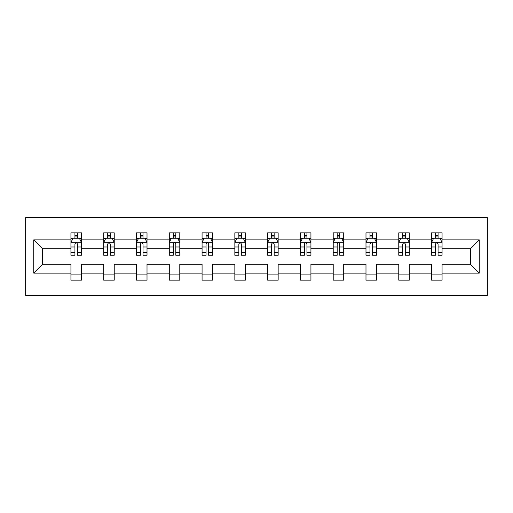 <?xml version="1.0" encoding="UTF-8"?>
<svg xmlns="http://www.w3.org/2000/svg" width="513" height="513" viewBox="0 0 513 513"><rect width="100%" height="100%" fill="white"/><g stroke="black" fill="none" stroke-linecap="round" stroke-linejoin="round"><path stroke-width="0.77" d="M25.65 295.379L487.35 295.379L487.35 217.621L25.65 217.621L25.65 295.379M442.065 273.102L442.065 264.278L470.434 264.278L479.257 273.102L442.065 273.102L442.065 280.143L431.555 280.143L431.555 273.102L409.278 273.102L409.278 280.143L398.774 280.143L398.774 273.102L376.497 273.102L376.497 280.143L365.987 280.143L365.987 273.102L343.71 273.102L343.71 280.143L333.206 280.143L333.206 273.102L310.929 273.102L310.929 280.143L300.419 280.143L300.419 273.102L278.149 273.102L278.149 280.143L267.639 280.143L267.639 273.102L245.361 273.102L245.361 280.143L234.851 280.143L234.851 273.102L212.581 273.102L212.581 280.143L202.071 280.143L202.071 273.102L179.794 273.102L179.794 280.143L169.29 280.143L169.29 273.102L147.013 273.102L147.013 280.143L136.503 280.143L136.503 273.102L114.226 273.102L114.226 280.143L103.722 280.143L103.722 273.102L81.445 273.102L81.445 280.143L70.935 280.143L70.935 273.102L33.743 273.102L33.743 239.898L70.935 239.898L70.935 232.857L81.445 232.857L81.445 239.898L103.722 239.898L103.722 232.857L114.226 232.857L114.226 239.898L136.503 239.898L136.503 232.857L147.013 232.857L147.013 239.898L169.29 239.898L169.29 232.857L179.794 232.857L179.794 239.898L202.071 239.898L202.071 232.857L212.581 232.857L212.581 239.898L234.851 239.898L234.851 232.857L245.361 232.857L245.361 239.898L267.639 239.898L267.639 232.857L278.149 232.857L278.149 239.898L300.419 239.898L300.419 232.857L310.929 232.857L310.929 239.898L333.206 239.898L333.206 232.857L343.71 232.857L343.71 239.898L365.987 239.898L365.987 232.857L376.497 232.857L376.497 239.898L398.774 239.898L398.774 232.857L409.278 232.857L409.278 239.898L431.555 239.898L431.555 232.857L442.065 232.857L442.065 239.898L479.257 239.898L479.257 273.102M431.555 239.898L431.555 248.722L409.278 248.722L409.278 239.898M409.278 273.102L409.278 264.278L431.555 264.278L431.555 273.102M398.774 239.898L398.774 248.722L376.497 248.722L376.497 239.898M376.497 273.102L376.497 264.278L398.774 264.278L398.774 273.102M365.987 239.898L365.987 248.722L343.71 248.722L343.71 239.898M343.71 273.102L343.71 264.278L365.987 264.278L365.987 273.102M333.206 239.898L333.206 248.722L310.929 248.722L310.929 239.898M310.929 273.102L310.929 264.278L333.206 264.278L333.206 273.102M300.419 239.898L300.419 248.722L278.149 248.722L278.149 239.898M278.149 273.102L278.149 264.278L300.419 264.278L300.419 273.102M267.639 239.898L267.639 248.722L245.361 248.722L245.361 239.898M245.361 273.102L245.361 264.278L267.639 264.278L267.639 273.102M234.851 239.898L234.851 248.722L212.581 248.722L212.581 239.898M212.581 273.102L212.581 264.278L234.851 264.278L234.851 273.102M202.071 239.898L202.071 248.722L179.794 248.722L179.794 239.898M179.794 273.102L179.794 264.278L202.071 264.278L202.071 273.102M169.29 239.898L169.29 248.722L147.013 248.722L147.013 239.898M147.013 273.102L147.013 264.278L169.29 264.278L169.29 273.102M136.503 239.898L136.503 248.722L114.226 248.722L114.226 239.898M114.226 273.102L114.226 264.278L136.503 264.278L136.503 273.102M103.722 239.898L103.722 248.722L81.445 248.722L81.445 239.898M81.445 273.102L81.445 264.278L103.722 264.278L103.722 273.102M70.935 239.898L70.935 248.722L42.566 248.722L42.566 264.278L70.935 264.278L70.935 273.102M33.743 239.898L42.566 248.722M470.434 264.278L470.434 248.722L442.065 248.722L442.065 239.898M435.55 238.109L438.07 238.109M402.763 238.109L405.289 238.109M369.982 238.109L372.502 238.109M337.195 238.109L339.721 238.109M304.414 238.109L306.934 238.109M271.634 238.109L274.154 238.109M238.846 238.109L241.366 238.109M206.066 238.109L208.586 238.109M173.279 238.109L175.805 238.109M140.498 238.109L143.018 238.109M107.711 238.109L110.237 238.109M74.93 238.109L77.45 238.109M70.935 274.891L81.445 274.891M103.722 274.891L114.226 274.891M136.503 274.891L147.013 274.891M169.29 274.891L179.794 274.891M202.071 274.891L212.581 274.891M234.851 274.891L245.361 274.891M267.639 274.891L278.149 274.891M300.419 274.891L310.929 274.891M333.206 274.891L343.71 274.891M365.987 274.891L376.497 274.891M398.774 274.891L409.278 274.891M431.555 274.891L442.065 274.891M42.566 264.278L33.743 273.102M479.257 239.898L470.434 248.722M77.45 235.589L74.93 235.589M72.91 238.468L70.935 238.468L70.935 232.857L74.93 232.857L74.93 238.218M70.935 252.608L70.935 255.237L74.93 255.237L74.93 252.608L70.935 252.608L70.935 248.722M81.445 248.722L81.445 255.237L77.45 255.237L77.45 243.996C76.61 242.38 75.77 242.38 74.93 243.996L74.93 252.608M79.47 238.468L81.445 238.468L81.445 232.857L79.553 232.857M81.445 242.418L79.342 238.218L73.038 238.218L70.935 242.418M77.45 238.218L77.45 232.857L81.445 232.857M72.827 232.857L70.935 232.857M110.237 235.589L107.711 235.589M105.697 238.468L103.722 238.468L103.722 232.857L107.711 232.857L107.711 238.218M103.722 252.608L103.722 255.237L107.711 255.237L107.711 252.608L103.722 252.608L103.722 248.722M114.226 248.722L114.226 255.237L110.237 255.237L110.237 243.996C109.397 242.38 108.557 242.38 107.711 243.996L107.711 252.608M112.251 238.468L114.226 238.468L114.226 232.857L112.334 232.857M114.226 242.418L112.129 238.218L105.825 238.218L103.722 242.418M110.237 238.218L110.237 232.857L114.226 232.857M105.614 232.857L103.722 232.857M143.018 235.589L140.498 235.589M138.478 238.468L136.503 238.468L136.503 232.857L140.498 232.857L140.498 238.218M136.503 252.608L136.503 255.237L140.498 255.237L140.498 252.608L136.503 252.608L136.503 248.722M147.013 248.722L147.013 255.237L143.018 255.237L143.018 243.996C142.178 242.38 141.338 242.38 140.498 243.996L140.498 252.608M145.038 238.468L147.013 238.468L147.013 232.857L145.121 232.857M147.013 242.418L144.91 238.218L138.606 238.218L136.503 242.418M143.018 238.218L143.018 232.857L147.013 232.857M138.395 232.857L136.503 232.857M175.805 235.589L173.279 235.589M171.265 238.468L169.29 238.468L169.29 232.857L173.279 232.857L173.279 238.218M169.29 252.608L169.29 255.237L173.279 255.237L173.279 252.608L169.29 252.608L169.29 248.722M179.794 248.722L179.794 255.237L175.805 255.237L175.805 243.996C174.965 242.38 174.125 242.38 173.279 243.996L173.279 252.608M177.819 238.468L179.794 238.468L179.794 232.857L177.902 232.857M179.794 242.418L177.697 238.218L171.387 238.218L169.29 242.418M175.805 238.218L175.805 232.857L179.794 232.857M171.182 232.857L169.29 232.857M208.586 235.589L206.066 235.589M204.046 238.468L202.071 238.468L202.071 232.857L206.066 232.857L206.066 238.218M202.071 252.608L202.071 255.237L206.066 255.237L206.066 252.608L202.071 252.608L202.071 248.722M212.581 248.722L212.581 255.237L208.586 255.237L208.586 243.996C207.746 242.38 206.906 242.38 206.066 243.996L206.066 252.608M210.606 238.468L212.581 238.468L212.581 232.857L210.689 232.857M212.581 242.418L210.477 238.218L204.174 238.218L202.071 242.418M208.586 238.218L208.586 232.857L212.581 232.857M203.962 232.857L202.071 232.857M241.366 235.589L238.846 235.589M236.833 238.468L234.851 238.468L234.851 232.857L238.846 232.857L238.846 238.218M234.851 252.608L234.851 255.237L238.846 255.237L238.846 252.608L234.851 252.608L234.851 248.722M245.361 248.722L245.361 255.237L241.366 255.237L241.366 243.996C240.533 242.38 239.686 242.38 238.846 243.996L238.846 252.608M243.386 238.468L245.361 238.468L245.361 232.857L243.47 232.857M245.361 242.418L243.258 238.218L236.955 238.218L234.851 242.418M241.366 238.218L241.366 232.857L245.361 232.857M236.743 232.857L234.851 232.857M274.154 235.589L271.634 235.589M269.614 238.468L267.639 238.468L267.639 232.857L271.634 232.857L271.634 238.218M267.639 252.608L267.639 255.237L271.634 255.237L271.634 252.608L267.639 252.608L267.639 248.722M278.149 248.722L278.149 255.237L274.154 255.237L274.154 243.996C273.314 242.38 272.474 242.38 271.634 243.996L271.634 252.608M276.167 238.468L278.149 238.468L278.149 232.857L276.257 232.857M278.149 242.418L276.045 238.218L269.742 238.218L267.639 242.418M274.154 238.218L274.154 232.857L278.149 232.857M269.53 232.857L267.639 232.857M306.934 235.589L304.414 235.589M302.394 238.468L300.419 238.468L300.419 232.857L304.414 232.857L304.414 238.218M300.419 252.608L300.419 255.237L304.414 255.237L304.414 252.608L300.419 252.608L300.419 248.722M310.929 248.722L310.929 255.237L306.934 255.237L306.934 243.996C306.094 242.38 305.254 242.38 304.414 243.996L304.414 252.608M308.954 238.468L310.929 238.468L310.929 232.857L309.038 232.857M310.929 242.418L308.826 238.218L302.523 238.218L300.419 242.418M306.934 238.218L306.934 232.857L310.929 232.857M302.311 232.857L300.419 232.857M339.721 235.589L337.195 235.589M335.181 238.468L333.206 238.468L333.206 232.857L337.195 232.857L337.195 238.218M333.206 252.608L333.206 255.237L337.195 255.237L337.195 252.608L333.206 252.608L333.206 248.722M343.71 248.722L343.71 255.237L339.721 255.237L339.721 243.996C338.881 242.38 338.041 242.38 337.195 243.996L337.195 252.608M341.735 238.468L343.71 238.468L343.71 232.857L341.818 232.857M343.71 242.418L341.613 238.218L335.303 238.218L333.206 242.418M339.721 238.218L339.721 232.857L343.71 232.857M335.098 232.857L333.206 232.857M372.502 235.589L369.982 235.589M367.962 238.468L365.987 238.468L365.987 232.857L369.982 232.857L369.982 238.218M365.987 252.608L365.987 255.237L369.982 255.237L369.982 252.608L365.987 252.608L365.987 248.722M376.497 248.722L376.497 255.237L372.502 255.237L372.502 243.996C371.662 242.38 370.822 242.38 369.982 243.996L369.982 252.608M374.522 238.468L376.497 238.468L376.497 232.857L374.605 232.857M376.497 242.418L374.394 238.218L368.09 238.218L365.987 242.418M372.502 238.218L372.502 232.857L376.497 232.857M367.879 232.857L365.987 232.857M405.289 235.589L402.763 235.589M400.749 238.468L398.774 238.468L398.774 232.857L402.763 232.857L402.763 238.218M398.774 252.608L398.774 255.237L402.763 255.237L402.763 252.608L398.774 252.608L398.774 248.722M409.278 248.722L409.278 255.237L405.289 255.237L405.289 243.996C404.449 242.38 403.609 242.38 402.763 243.996L402.763 252.608M407.303 238.468L409.278 238.468L409.278 232.857L407.386 232.857M409.278 242.418L407.175 238.218L400.871 238.218L398.774 242.418M405.289 238.218L405.289 232.857L409.278 232.857M400.666 232.857L398.774 232.857M438.07 235.589L435.55 235.589M433.53 238.468L431.555 238.468L431.555 232.857L435.55 232.857L435.55 238.218M431.555 252.608L431.555 255.237L435.55 255.237L435.55 252.608L431.555 252.608L431.555 248.722M442.065 248.722L442.065 255.237L438.07 255.237L438.07 243.996C437.23 242.38 436.39 242.38 435.55 243.996L435.55 252.608M440.09 238.468L442.065 238.468L442.065 232.857L440.173 232.857M442.065 242.418L439.962 238.218L433.658 238.218L431.555 242.418M438.07 238.218L438.07 232.857L442.065 232.857M433.447 232.857L431.555 232.857M81.394 242.316L70.993 242.316M81.445 252.608L77.45 252.608M74.93 246.971L70.935 246.971M81.445 246.971L77.45 246.971M77.45 236.929L74.93 236.929M114.175 242.316L103.773 242.316M114.226 252.608L110.237 252.608M107.711 246.971L103.722 246.971M114.226 246.971L110.237 246.971M110.237 236.929L107.711 236.929M146.962 242.316L136.554 242.316M147.013 252.608L143.018 252.608M140.498 246.971L136.503 246.971M147.013 246.971L143.018 246.971M143.018 236.929L140.498 236.929M179.742 242.316L169.341 242.316M179.794 252.608L175.805 252.608M173.279 246.971L169.29 246.971M179.794 246.971L175.805 246.971M175.805 236.929L173.279 236.929M212.523 242.316L202.122 242.316M212.581 252.608L208.586 252.608M206.066 246.971L202.071 246.971M212.581 246.971L208.586 246.971M208.586 236.929L206.066 236.929M245.31 242.316L234.909 242.316M245.361 252.608L241.366 252.608M238.846 246.971L234.851 246.971M245.361 246.971L241.366 246.971M241.366 236.929L238.846 236.929M278.091 242.316L267.69 242.316M278.149 252.608L274.154 252.608M271.634 246.971L267.639 246.971M278.149 246.971L274.154 246.971M274.154 236.929L271.634 236.929M310.878 242.316L300.477 242.316M310.929 252.608L306.934 252.608M304.414 246.971L300.419 246.971M310.929 246.971L306.934 246.971M306.934 236.929L304.414 236.929M343.659 242.316L333.258 242.316M343.71 252.608L339.721 252.608M337.195 246.971L333.206 246.971M343.71 246.971L339.721 246.971M339.721 236.929L337.195 236.929M376.446 242.316L366.038 242.316M376.497 252.608L372.502 252.608M369.982 246.971L365.987 246.971M376.497 246.971L372.502 246.971M372.502 236.929L369.982 236.929M409.227 242.316L398.825 242.316M409.278 252.608L405.289 252.608M402.763 246.971L398.774 246.971M409.278 246.971L405.289 246.971M405.289 236.929L402.763 236.929M442.007 242.316L431.606 242.316M442.065 252.608L438.07 252.608M435.55 246.971L431.555 246.971M442.065 246.971L438.07 246.971M438.07 236.929L435.55 236.929"/></g></svg>
